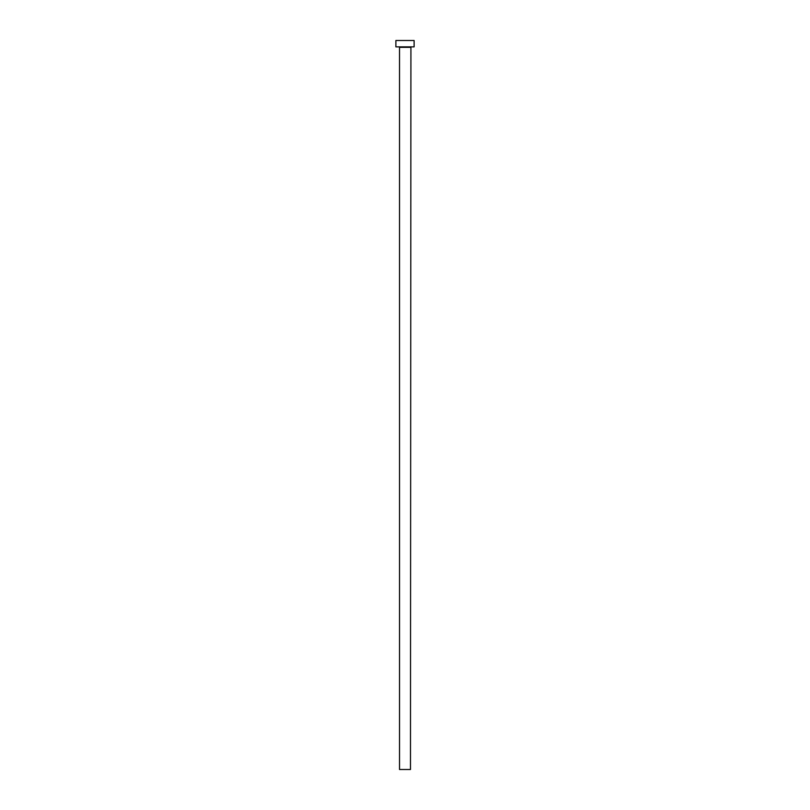 <?xml version="1.0" encoding="UTF-8"?>
<svg xmlns="http://www.w3.org/2000/svg" width="810" height="810" viewBox="0 0 810 810"><rect width="100%" height="100%" fill="white"/><g stroke="black" fill="none" stroke-linecap="round" stroke-linejoin="round"><path stroke-width="1.21" d="M410.467 47.334L399.533 47.334L399.533 769.5L410.467 769.5L410.923 46.879M414.112 46.879L395.887 46.879L395.887 40.5L414.112 40.5L414.112 46.879"/></g></svg>
